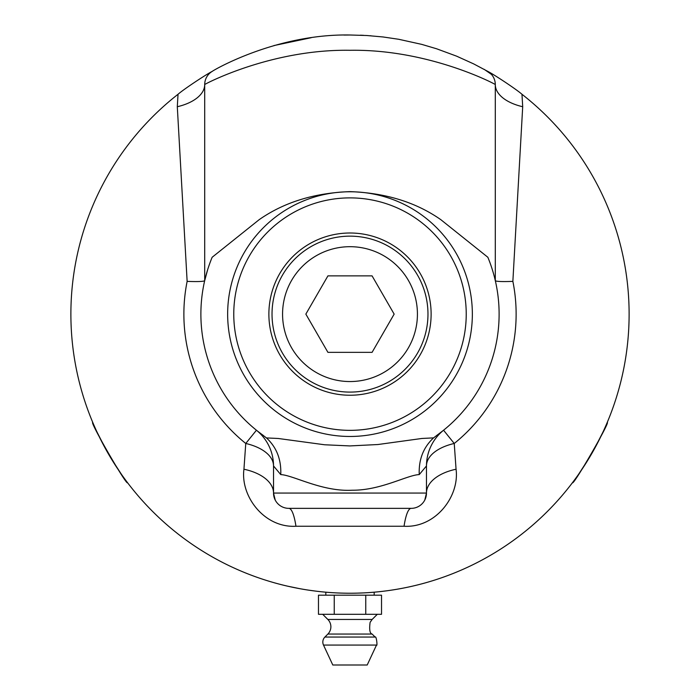 <?xml version="1.0" encoding="UTF-8"?>
<svg xmlns="http://www.w3.org/2000/svg" width="700" height="700" viewBox="0 0 700 700"><rect width="100%" height="100%" fill="white"/><g stroke="black" fill="none" stroke-linecap="round" stroke-linejoin="round"><path stroke-width="1.05" d="M387.389 590.721L385.236 591.001M385.77 590.931L383.556 591.211M386.47 590.844L385.56 590.957A6672.575 1364.703 83 0 1 382.769 591.308A279.116 279.116 0 0 1 379.575 591.666A279.116 279.116 0 0 1 379.488 591.675L374.447 592.165A279.116 279.116 0 0 1 371.044 592.445L370.029 592.515A279.116 279.116 0 0 1 369.67 592.541L368.576 592.62A279.116 279.116 0 0 1 366.179 592.769M384.134 591.141L383.023 591.273M391.755 590.1L391.195 590.179L391.755 590.1M385.578 590.957A279.116 279.116 0 0 0 390.224 590.319L389.252 590.459M368.576 592.62L365.942 592.778A6663.484 1363.775 86.9 0 1 364.07 592.883L357.324 593.136M343.928 593.171L347.078 593.224M353.509 593.215L354.078 593.206M351.995 593.233L349.265 593.233M317.257 591.308L316.627 591.238A279.116 279.116 0 0 1 316.558 591.229L308.026 590.065M412.886 586.058A6773.217 1374.957 77.3 0 1 409.797 586.758A279.116 279.116 0 0 1 407.794 587.186A1865.01 721.49 -101.6 0 1 404.162 587.93L401.879 588.376A6761.764 1373.803 79.5 0 1 399.98 588.726A279.116 279.116 0 0 1 398.02 589.076A279.116 279.116 0 0 1 397.652 589.137A6678.761 1365.341 80.5 0 1 394.502 589.663A279.116 279.116 0 0 1 392.481 589.986M356.116 593.171A6703.629 1367.879 88.9 0 1 354.156 593.206L352.328 593.224M299.976 588.718L287.324 586.11A279.116 279.116 0 0 1 274.137 582.733M308.674 590.161A279.116 279.116 0 0 1 303.196 589.286L299.224 588.577M331.546 592.629L328.685 592.419A279.116 279.116 0 0 1 325.99 592.2A6664.586 1363.889 95.2 0 1 323.531 591.981A279.116 279.116 0 0 1 321.142 591.736L320.084 591.631M331.441 592.62L333.287 592.734M330.916 592.585L330.076 592.524M350.796 593.233L350.438 593.233A279.116 279.116 0 0 1 341.373 593.101L340.366 593.066A279.116 279.116 0 0 1 340.007 593.058L338.905 593.014A279.116 279.116 0 0 1 336.499 592.909L335.414 592.856A279.116 279.116 0 0 1 335.361 592.856M376.793 591.946L378.315 591.798M376.486 591.972L375.988 592.025M374.447 592.165L373.721 592.226M378.061 591.824L378.613 591.762M376.206 591.999L379.488 591.675M417.944 584.841L418.451 584.71M320.591 591.684L318.771 591.483M338.485 592.996L337.899 592.97M339.719 593.049L337.111 592.935M178.028 94.281L177.301 106.733A45.885 24.238 180 0 0 204.706 84.543C203.814 84.612 270.777 48.974 350 50.295C429.249 48.991 496.125 84.578 495.294 84.543A15.295 15.295 0 0 0 487.532 71.243L473.681 63.901L456.575 56.149L436.537 48.755L421.724 44.371L398.703 39.279L383.005 36.96L366.765 35.508L350 35C275.012 33.6 211.619 71.312 212.468 71.243C205.835 74.594 183.461 89.434 178.028 94.272A279.116 279.116 0 0 0 144.804 503.326A279.116 279.116 0 0 0 555.196 503.326A279.116 279.116 0 0 0 521.972 94.272C516.539 89.434 494.165 74.594 487.532 71.243A15.295 15.295 0 0 1 495.294 84.543A45.885 24.238 180 0 0 522.699 106.733L521.972 94.281M350 35L344.059 35.061M311.176 37.712L273.963 45.561M363.519 35.324L360.43 35.192M370.965 35.788L370.213 35.735M108.272 453.679C98.184 434.691 93.013 424.287 92.776 422.485C89.197 420.971 127.067 486.552 127.54 482.694C126.096 481.591 119.674 471.914 108.272 453.679M591.727 453.679C580.326 471.914 573.904 481.591 572.46 482.694C572.933 486.552 610.803 420.971 607.224 422.485C606.988 424.287 601.816 434.691 591.727 453.679M373.231 592.27L375.06 592.113L374.185 592.183L374.185 595.184M325.815 595.184L325.815 592.183L324.94 592.113L326.751 592.27M311.01 381.649A77.971 77.971 0 0 1 282.476 275.135A77.971 77.971 0 0 1 388.99 246.593A77.971 77.971 0 0 1 417.524 353.106A77.971 77.971 0 0 1 311.01 381.649M372.076 275.879L394.152 314.116L372.076 352.354L327.924 352.354L305.848 314.116L327.924 275.879L372.076 275.879M316.286 372.514A67.428 67.428 0 0 1 291.602 280.402A67.428 67.428 0 0 1 383.714 255.727A67.428 67.428 0 0 1 408.398 347.83A67.428 67.428 0 0 1 316.286 372.514M318.474 595.184L318.474 614.303L334.241 614.303L334.241 595.184L318.474 595.184M365.759 614.303L365.759 595.184L381.526 595.184L381.526 614.303L334.241 614.303M365.759 595.184L334.241 595.184M327.854 619.456L372.146 619.456L370.108 622.352C369.154 629.606 369.828 633.5 372.12 634.051L327.88 634.051A10.343 10.343 0 0 0 327.854 619.456L322.7 614.303M323.496 645.059L332.797 665L367.203 665L376.504 645.059L323.496 645.059A7.096 7.096 0 0 1 324.887 637.061L375.113 637.061L372.12 634.051M350 233.004A81.121 81.121 0 0 1 431.121 314.116A81.121 81.121 0 0 1 350 395.238A81.121 81.121 0 0 1 268.879 314.116A81.121 81.121 0 0 1 350 233.004M350 191.765A122.351 122.351 0 0 0 227.649 314.116A122.351 122.351 0 0 0 350 436.467A122.351 122.351 0 0 0 472.351 314.116A122.351 122.351 0 0 0 350 191.765M350 430.351A116.235 116.235 0 0 1 249.34 255.999A116.235 116.235 0 0 1 450.66 255.999A116.235 116.235 0 0 1 350 430.351M487.812 71.4L491.356 74.322L484.181 69.344M494.436 277.043L495.302 280.595C495.845 281.523 501.699 281.785 512.864 281.382L522.699 106.733M433.151 437.902L421.96 438.463L377.93 444.526L349.851 445.926L324.564 444.762L278.215 438.48L266.464 437.92C276.631 447.352 281.4 459.576 280.752 474.591C293.309 475.169 322.114 491.899 352.266 490.219C380.835 490.464 407.286 475.011 419.248 474.591C418.6 459.576 423.369 447.352 433.536 437.92L433.151 437.902M443.555 430.238A45.885 45.885 0 0 0 442.908 430.771L443.021 430.675A45.885 45.885 0 0 1 443.546 430.246M419.248 474.591L426.475 465.955A45.885 24.474 180 0 1 454.239 443.476L443.564 430.229L433.545 437.92M275.214 500.028L273.525 493.062A15.295 15.295 0 0 0 288.82 508.358L411.18 508.358A45.885 8.995 -90 0 0 404.049 526.251C435.838 528.071 459.673 496.116 456.059 469.227A45.885 25.498 180 0 0 426.475 493.062L426.475 465.955A45.885 45.885 0 0 1 442.916 430.762M266.455 437.92L256.979 430.675A45.885 45.885 0 0 0 256.436 430.229L245.761 443.476A45.885 24.474 180 0 1 273.525 465.955A45.885 45.885 0 0 0 257.084 430.762A45.885 45.885 0 0 1 273.525 465.955L280.752 474.591M456.059 469.227L454.239 443.476A166.127 166.127 0 0 0 512.872 281.382M273.525 465.955L273.525 493.062L426.475 493.062A15.295 15.295 0 0 1 411.18 508.358A15.295 15.295 0 0 0 426.475 493.062L424.777 500.062M288.82 508.358A45.885 8.995 -90 0 1 295.951 526.251L404.049 526.251M273.525 493.062A45.885 25.498 -0 0 0 243.941 469.227C240.328 496.116 264.162 528.071 295.951 526.251M207.707 269.517L204.697 280.595C204.155 281.523 198.301 281.785 187.136 281.382A166.127 166.127 0 0 0 245.761 443.476L243.941 469.227M258.422 431.821L256.436 430.229A45.885 45.885 0 0 1 257.005 430.692A45.885 45.885 0 0 0 256.436 430.229M177.301 106.733L187.136 281.382M212.468 71.243A15.295 15.295 0 0 0 204.706 84.543L204.706 280.569M263.27 435.418A149.117 149.117 0 0 1 212.144 257.276L259.096 219.73C284.007 202.274 314.309 192.911 350 191.634C385.691 192.911 415.993 202.274 440.904 219.73L487.856 257.276A149.117 149.117 0 0 1 436.73 435.418M495.294 280.569L495.294 84.543M372.146 619.456L377.3 614.303M327.88 634.051L324.887 637.061M376.504 645.059C377.624 647.08 376.451 635.495 375.113 637.061M443.021 430.675L441.578 431.821"/></g></svg>
